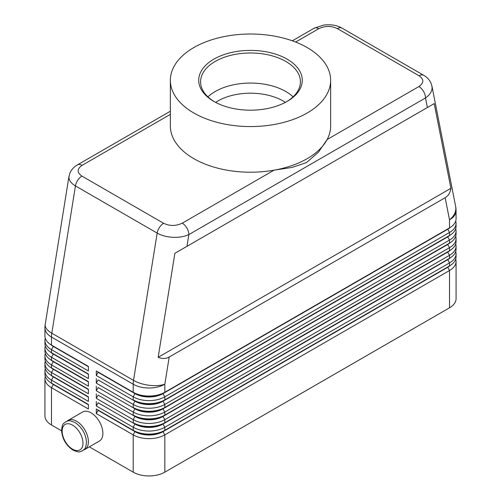 <?xml version="1.0" encoding="UTF-8"?>
<svg xmlns="http://www.w3.org/2000/svg" width="501" height="501" viewBox="0 0 501 501"><rect width="100%" height="100%" fill="white"/><g stroke="black" fill="none" stroke-linecap="round" stroke-linejoin="round"><path stroke-width="0.75" d="M215.618 102.379A46.186 26.666 180 0 1 217.841 101.002A46.186 26.666 180 0 1 283.159 101.002A46.186 26.666 180 0 1 285.382 102.379M170.353 111.235L77.436 164.879C74.004 166.808 71.493 169.545 69.896 173.095L68.919 177.222C69.006 180.479 71.186 183.379 75.451 185.915A9.319 5.379 -60 0 1 77.743 180.222A9.319 5.379 -60 0 1 81.907 176.101C76.885 172.544 76.947 168.956 82.095 165.343A9.319 5.379 -120 0 0 77.436 164.879M295.64 42.053L318.736 28.72A9.319 5.379 60 0 0 314.077 28.256L292.321 40.813M318.736 28.72C325.005 25.745 331.217 25.708 337.38 28.607L419.093 75.783C424.115 79.346 424.053 82.928 418.905 86.548A9.319 5.379 60 0 1 423.564 91.47A9.319 5.379 60 0 1 425.493 97.964C429.777 94.99 431.975 91.583 432.081 87.731L431.849 85.684M427.378 107.527L434.204 103.588L450.894 188.307C450.274 192.666 448.357 195.803 445.151 197.713L169.2 357.031C165.944 358.854 162.268 358.948 158.178 357.307L174.874 253.312L427.378 107.527L425.493 97.964L188.852 234.587A9.319 5.379 -120 0 0 186.923 228.087A9.319 5.379 -120 0 0 182.264 223.17C175.995 226.145 169.783 226.183 163.62 223.283L81.907 176.101M163.62 223.283A9.319 5.379 120 0 0 159.456 227.404A9.319 5.379 120 0 0 157.164 233.097L133.523 380.384L51.803 333.209L75.451 185.915L157.164 233.097C161.572 235.564 166.852 236.973 172.995 237.311C179.145 237.549 184.431 236.641 188.852 234.587L186.967 246.323M53.306 384.186A19.758 11.404 0 0 0 53.331 384.204L51.484 383.14A22.37 12.913 180 0 1 44.933 374.009L44.933 370.965A22.37 12.913 0 0 0 51.484 380.096L88.389 401.401L88.389 396.836L51.484 375.531A22.37 12.913 180 0 1 44.933 366.4L44.933 363.357A22.37 12.913 0 0 0 51.484 372.487L88.389 393.792L88.389 389.227L51.484 367.922A22.37 12.913 180 0 1 44.933 358.791L44.933 355.748A22.37 12.913 0 0 0 51.484 364.878L88.389 386.183L88.389 381.618L51.484 360.313A22.37 12.913 180 0 1 44.933 351.182L44.933 348.139A22.37 12.913 0 0 0 51.484 357.269L88.389 378.574L88.389 374.009L51.484 352.704A22.37 12.913 180 0 1 44.933 343.573L44.933 340.53A22.37 12.913 0 0 0 51.484 349.66L88.389 370.965L88.389 366.4L51.484 345.095A22.37 12.913 180 0 1 44.933 335.964L44.933 327.917A22.37 12.913 180 0 0 51.484 337.048A22.37 12.913 -60 0 1 51.565 335.163A22.37 12.913 -60 0 1 51.803 333.209A22.37 10.07 9.1 0 1 45.159 325.199A22.37 10.07 9.1 0 1 45.215 324.372A22.37 22.37 0 0 0 44.933 327.917M45.29 376.289A22.37 12.913 0 0 0 44.933 378.574L44.933 415.861A22.37 12.913 0 0 0 51.484 424.992L51.484 387.705L88.389 409.01L88.389 404.445L51.484 383.14L51.484 380.096L53.331 376.902A19.758 11.404 180 0 1 50.839 375.143M53.306 376.577A19.758 11.404 0 0 0 53.331 376.595L51.484 375.531L51.484 372.487L53.331 369.287A19.758 11.404 180 0 1 50.839 367.527M45.29 368.68A22.37 12.913 0 0 0 44.933 370.965M53.306 368.968A19.758 11.404 0 0 0 53.331 368.987L51.484 367.922L51.484 364.878L53.331 361.678A19.758 11.404 180 0 1 50.839 359.918M45.29 361.071A22.37 12.913 0 0 0 44.933 363.357M53.306 361.359A19.758 11.404 0 0 0 53.331 361.378L51.484 360.313L51.484 357.269L53.331 354.069A19.758 11.404 180 0 1 50.839 352.309M45.29 353.462A22.37 12.913 0 0 0 44.933 355.748M53.306 353.75A19.758 11.404 0 0 0 53.331 353.769L51.484 352.704L51.484 349.66L53.331 346.46A19.758 11.404 180 0 1 50.839 344.701M45.29 345.853A22.37 12.913 0 0 0 44.933 348.139M53.306 346.141A19.758 11.404 0 0 0 53.331 346.16L51.484 345.095L51.484 337.048L133.203 384.223L133.203 392.27L96.298 370.965L133.203 392.27A22.37 12.913 180 0 0 149.016 396.053A22.37 12.913 180 0 0 164.829 392.27L164.829 384.223L169.2 357.031M45.29 338.244A22.37 12.913 0 0 0 44.933 340.53M447.694 267.008A19.758 11.404 180 0 1 447.669 267.02L162.988 431.38A19.758 11.404 180 0 1 149.016 434.724A19.758 11.404 180 0 1 135.045 431.38L96.298 409.01L96.298 413.575L133.203 434.881A22.37 12.913 0 0 0 149.016 438.663A22.37 12.913 0 0 0 164.829 434.881L449.516 270.521A22.37 12.913 0 0 0 456.067 261.39L456.067 298.677A22.37 12.913 0 0 1 449.516 307.808L164.829 472.167L164.829 434.881L162.988 431.687L447.669 267.327A19.758 11.404 0 0 0 450.161 265.568M96.298 413.575L98.14 410.382L135.045 431.687A19.758 11.404 0 0 0 149.016 435.025A19.758 11.404 0 0 0 162.988 431.687L164.829 430.315A22.37 12.913 180 0 1 149.016 434.098A22.37 12.913 180 0 1 133.203 430.315L96.298 409.01M450.161 257.959A19.758 11.404 0 0 1 447.669 259.718L162.988 424.078A19.758 11.404 0 0 1 149.016 427.416A19.758 11.404 0 0 1 135.045 424.078L98.14 402.773L96.298 405.967L133.203 427.272L133.203 430.315L135.045 431.38L133.203 434.881L133.203 472.167A22.37 12.913 0 0 0 149.016 475.95A22.37 12.913 0 0 0 164.829 472.167M164.829 399.879A22.37 12.913 180 0 1 149.016 403.662A22.37 12.913 180 0 1 133.203 399.879L135.045 400.944A19.758 11.404 180 0 0 149.016 404.288A19.758 11.404 180 0 0 162.988 400.944L164.829 399.879L164.829 396.836L449.516 232.477A22.37 12.913 0 0 0 456.067 223.346L456.067 226.389A22.37 12.913 180 0 1 449.516 235.52L164.829 399.879M447.694 228.957A19.758 11.404 180 0 1 447.669 228.976L162.988 393.642A19.758 11.404 0 0 1 149.016 396.98A19.758 11.404 0 0 1 135.045 393.642L98.14 372.331L96.298 375.531L133.203 396.836A22.37 12.913 0 0 0 149.016 400.618A22.37 12.913 0 0 0 164.829 396.836L162.988 393.642L447.669 229.283A19.758 11.404 0 0 0 450.161 227.523M164.829 407.488A22.37 12.913 180 0 1 149.016 411.271A22.37 12.913 180 0 1 133.203 407.488L135.045 408.553A19.758 11.404 180 0 0 149.016 411.897A19.758 11.404 180 0 0 162.988 408.553L164.829 407.488L164.829 404.445L449.516 240.085A22.37 12.913 0 0 0 456.067 230.955L456.067 233.998A22.37 12.913 180 0 1 449.516 243.129L164.829 407.488M447.694 236.566A19.758 11.404 180 0 1 447.669 236.585L162.988 401.251A19.758 11.404 0 0 1 149.016 404.589A19.758 11.404 0 0 1 135.045 401.251L98.14 379.946L96.298 383.14L133.203 404.445A22.37 12.913 0 0 0 149.016 408.227A22.37 12.913 0 0 0 164.829 404.445L162.988 401.251L447.669 236.892A19.758 11.404 0 0 0 450.161 235.132M164.829 415.097A22.37 12.913 180 0 1 149.016 418.88A22.37 12.913 180 0 1 133.203 415.097L135.045 416.162A19.758 11.404 180 0 0 149.016 419.506A19.758 11.404 180 0 0 162.988 416.162L164.829 415.097L164.829 412.054L449.516 247.694A22.37 12.913 0 0 0 456.067 238.564L456.067 241.607A22.37 12.913 180 0 1 449.516 250.738L164.829 415.097M447.694 244.181A19.758 11.404 180 0 1 447.669 244.194L162.988 408.86A19.758 11.404 0 0 1 149.016 412.198A19.758 11.404 0 0 1 135.045 408.86L98.14 387.555L96.298 390.749L133.203 412.054A22.37 12.913 0 0 0 149.016 415.836A22.37 12.913 0 0 0 164.829 412.054L162.988 408.86L447.669 244.501A19.758 11.404 0 0 0 450.161 242.741M164.829 422.706A22.37 12.913 180 0 1 149.016 426.489A22.37 12.913 180 0 1 133.203 422.706L135.045 423.771A19.758 11.404 180 0 0 149.016 427.115A19.758 11.404 180 0 0 162.988 423.771L164.829 422.706L164.829 419.663L449.516 255.303A22.37 12.913 0 0 0 456.067 246.173L456.067 249.216A22.37 12.913 180 0 1 449.516 258.347L164.829 422.706M447.694 251.79A19.758 11.404 180 0 1 447.669 251.803L162.988 416.469A19.758 11.404 0 0 1 149.016 419.807A19.758 11.404 0 0 1 135.045 416.469L98.14 395.164L96.298 398.358L133.203 419.663A22.37 12.913 0 0 0 149.016 423.445A22.37 12.913 0 0 0 164.829 419.663L162.988 416.469L447.669 252.109A19.758 11.404 0 0 0 450.161 250.35M135.045 423.771L133.203 427.272A22.37 12.913 0 0 0 149.016 431.054A22.37 12.913 0 0 0 164.829 427.272L449.516 262.912A22.37 12.913 0 0 0 456.067 253.782L456.067 256.825A22.37 12.913 180 0 1 449.516 265.956L164.829 430.315L164.829 427.272L162.988 424.078L449.516 258.347L449.516 255.303L447.669 252.109L449.516 250.738L449.516 247.694L447.669 244.501L449.516 243.129L449.516 240.085L447.669 236.892L449.516 235.52L449.516 232.477L447.669 228.976L449.516 227.911L162.988 393.335A19.758 11.404 180 0 1 149.016 396.673A19.758 11.404 180 0 1 135.045 393.335L133.203 392.27M445.151 197.713L449.516 219.864A22.37 12.913 180 0 0 456.067 210.733L456.067 218.78A22.37 12.913 180 0 1 449.516 227.911L449.516 219.864A22.37 15.237 -11.1 0 0 455.841 208.278A22.37 15.237 -11.1 0 0 455.641 206.412L431.918 86.015L430.86 82.79C429.276 79.596 426.908 77.104 423.74 75.319A9.319 5.379 120 0 0 423.257 75.094A9.319 5.379 120 0 0 419.093 75.783M68.142 420.352L82.64 411.985A16.777 9.688 60 0 1 95.566 416.481A16.777 9.688 60 0 1 102.887 433.359A16.777 9.688 60 0 1 99.411 441.037L84.913 449.41A16.777 9.688 -120 0 0 88.389 441.732A16.777 9.688 -120 0 0 81.068 424.848A16.777 9.688 -120 0 0 68.142 420.352A16.777 9.688 -120 0 0 67.04 421.184M83.648 449.948A16.777 9.688 -120 0 0 84.913 449.41M330.647 80.285L330.647 125.945A80.147 46.274 180 0 1 327.109 139.547L318.53 152.104L306.518 162.581L291.951 167.453L274.06 170.171A80.147 46.274 180 0 1 170.353 125.945L170.353 80.285A80.147 46.274 180 0 1 193.824 47.57A80.147 46.274 180 0 1 281.174 37.537A80.147 46.274 180 0 1 330.647 80.285A80.147 46.274 180 0 1 307.176 113.007A80.147 46.274 180 0 1 219.826 123.039A80.147 46.274 180 0 1 170.353 80.285M418.905 86.548L327.109 139.547A80.147 46.274 180 0 1 307.176 158.667A80.147 46.274 180 0 1 274.06 170.171L182.264 223.17M213.889 59.149A51.778 29.897 180 0 1 287.111 59.149A51.778 29.897 180 0 1 287.117 101.427A51.778 29.897 180 0 1 287.111 101.427A51.778 29.897 180 0 1 213.883 101.427A51.778 29.897 180 0 1 213.889 59.149M214.56 101.809A49.912 28.82 180 0 1 200.588 81.807A49.912 28.82 180 0 1 215.205 61.435A49.912 28.82 180 0 1 269.601 55.185A49.912 28.82 180 0 1 300.412 81.807A49.912 28.82 180 0 1 286.44 101.809M207.921 96.85A49.912 28.82 180 0 1 215.205 91.508A49.912 28.82 180 0 1 219.933 89.103A49.912 28.82 180 0 1 281.067 89.103A49.912 28.82 180 0 1 285.795 91.508A49.912 28.82 180 0 1 293.079 96.85M456.067 223.346A22.37 12.913 0 0 0 455.71 221.06M447.669 228.976L449.516 227.911L447.669 228.976M456.067 230.955A22.37 12.913 0 0 0 455.71 228.669M447.669 236.585L449.516 235.52L447.669 236.585M456.067 238.564A22.37 12.913 0 0 0 455.71 236.278M447.669 244.194L449.516 243.129L447.669 244.194M456.067 246.173A22.37 12.913 0 0 0 455.71 243.887M447.669 251.803L449.516 250.738L447.669 251.803M456.067 253.782A22.37 12.913 0 0 0 455.71 251.502M447.694 259.399A19.758 11.404 180 0 1 447.669 259.412L449.516 258.347L447.669 259.412L449.516 262.912L449.516 265.956L447.669 267.02L449.516 265.956L447.669 267.02L449.516 270.521L449.516 307.808M96.298 370.965L96.298 375.531M96.298 378.574L96.298 383.14M96.298 386.183L96.298 390.749M96.298 393.792L96.298 398.358M96.298 401.401L96.298 405.967M133.203 472.167L89.347 446.848M61.567 430.81L51.484 424.992M456.067 261.39A22.37 12.913 0 0 0 455.71 259.111M88.389 366.701L53.331 346.46L88.389 366.4M88.389 374.31L53.331 354.069L88.389 374.009M88.389 381.919L53.331 361.678L88.389 381.618M88.389 389.534L53.331 369.287L88.389 389.227M88.389 397.143L53.331 376.902L88.389 396.836M44.933 378.574A22.37 12.913 0 0 0 51.484 387.705L53.331 384.511A19.758 11.404 180 0 1 50.839 382.751M88.389 404.752L53.331 384.511L88.389 404.445M450.894 188.307L158.178 357.307M434.204 103.588L174.874 253.312M72.576 425.142A14.723 8.504 60 0 1 82.984 443.178A14.723 8.504 60 0 1 72.576 449.19A14.723 8.504 60 0 1 62.162 431.154A14.723 8.504 60 0 1 72.576 425.142M82.095 165.343L170.353 114.385M337.38 28.607A9.319 5.379 -60 0 1 341.544 27.918A9.319 5.379 -60 0 1 342.026 28.137A9.319 5.379 -60 0 1 342.039 28.144L423.752 75.325A9.319 5.379 120 0 0 423.74 75.319M133.279 382.338A22.37 12.913 120 0 0 133.203 384.223A22.37 12.913 180 0 0 149.016 388.006A22.37 12.913 180 0 0 164.829 384.223A22.37 10.07 9.1 0 1 149.242 385.288A22.37 10.07 9.1 0 1 133.523 380.384A22.37 12.913 120 0 0 133.279 382.338M135.045 416.162L133.203 419.663L133.203 422.706M135.045 408.553L133.203 412.054L133.203 415.097M135.045 400.944L133.203 404.445L133.203 407.488M135.045 393.335L133.203 396.836L133.203 399.879M135.045 431.38L133.203 430.315M82.408 450.856C79.621 451.351 80.836 453.392 72.996 450.123C66.038 445.376 62.23 438.795 61.56 430.384C62.556 422.08 63.759 423.99 65.637 421.798C68.424 421.303 67.209 419.262 75.05 422.531C82.007 427.278 85.821 433.86 86.485 442.27C85.489 450.574 84.293 448.671 82.408 450.856M68.994 176.252L45.215 324.372M53.331 384.204L51.484 383.14M53.331 376.595L51.484 375.531M53.331 368.987L51.484 367.922M53.331 361.378L51.484 360.313M53.331 353.769L51.484 352.704M53.331 346.16L51.484 345.095M314.077 28.256L323.684 25.05C334.63 23.96 339.171 26.685 342.026 28.144M456.067 210.733A22.37 22.37 0 0 0 455.641 206.412"/></g></svg>
